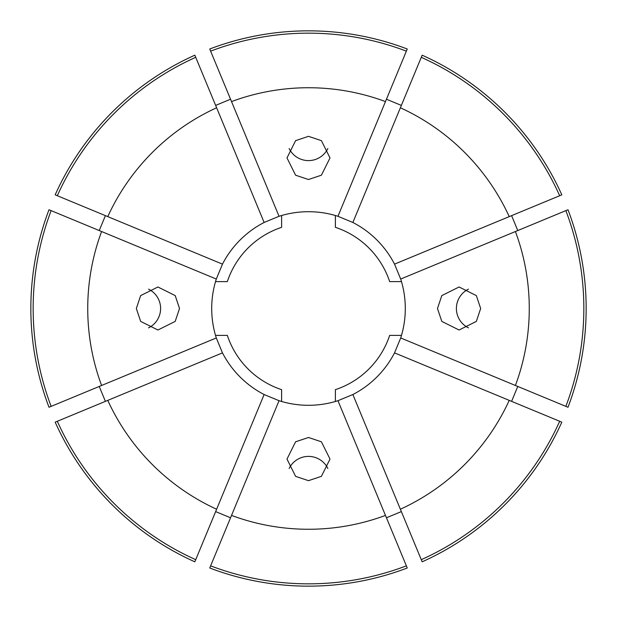 <?xml version="1.0" encoding="UTF-8"?>
<svg xmlns="http://www.w3.org/2000/svg" width="617" height="617" viewBox="0 0 617 617"><rect width="100%" height="100%" fill="white"/><g stroke="black" fill="none" stroke-linecap="round" stroke-linejoin="round"><path stroke-width="0.93" d="M136.334 308.5L140.653 295.597L157.929 286.99L175.197 295.597L179.516 308.5L175.197 321.403L157.929 330.01L140.653 321.403L136.334 308.5M148.52 289.142A21.51 21.425 -90 0 1 148.52 327.858M308.5 179.516L295.597 175.197L286.99 157.929L295.597 140.653L308.5 136.334L321.403 140.653L330.01 157.929L321.403 175.197L308.5 179.516M327.858 148.52A21.51 21.425 0 0 1 289.142 148.52M437.484 308.5L441.803 295.597L459.071 286.99L476.347 295.597L480.666 308.5L476.347 321.403L459.071 330.01L441.803 321.403L437.484 308.5M468.48 327.858A21.51 21.425 90 0 1 468.48 289.142M308.5 480.666L295.597 476.347L286.99 459.071L295.597 441.803L308.5 437.484L321.403 441.803L330.01 459.071L321.403 476.347L308.5 480.666M289.142 468.48A21.51 21.425 180 0 1 327.858 468.48M400.703 279.038L515.411 231.529A220.763 220.763 0 0 1 515.411 385.471L400.703 337.962A96.8 96.8 0 0 0 400.703 279.038L394.533 264.13A96.8 96.8 0 0 0 352.87 222.467L337.962 216.297A96.8 96.8 0 0 0 279.038 216.297L264.13 222.467A96.8 96.8 0 0 0 222.467 264.13L216.297 279.038A96.8 96.8 0 0 0 216.297 337.962L49.005 407.259A277.65 277.65 0 0 1 49.005 209.741L51.142 210.628A275.336 275.336 0 0 0 51.142 406.372M567.995 407.259A277.65 277.65 0 0 0 567.995 209.741L565.858 210.628A275.336 275.336 0 0 1 565.858 406.372L567.995 407.259M511.601 401.358L517.771 386.45M422.159 561.817A277.65 277.65 0 0 0 561.817 422.159L559.681 421.272A275.336 275.336 0 0 1 421.272 559.681L422.159 561.817M386.45 517.771L401.358 511.601M209.741 567.995A277.65 277.65 0 0 0 407.259 567.995L406.372 565.858A275.336 275.336 0 0 1 210.628 565.858L209.741 567.995M215.642 511.601L230.55 517.771M55.183 422.159A277.65 277.65 0 0 0 194.841 561.817L195.728 559.681A275.336 275.336 0 0 1 57.319 421.272L55.183 422.159M99.229 386.45L105.399 401.358M515.411 231.529L565.858 210.628M216.297 279.038L101.589 231.529A220.763 220.763 0 0 0 101.589 385.471M101.589 231.529L51.142 210.628M400.703 337.962L394.533 352.87A96.8 96.8 0 0 1 352.87 394.533L337.962 400.703A96.8 96.8 0 0 1 279.038 400.703L264.13 394.533A96.8 96.8 0 0 1 222.467 352.87L107.767 400.379A220.763 220.763 0 0 0 216.621 509.233L195.728 559.681M107.767 400.379L57.319 421.272M279.038 400.703L231.529 515.411A220.763 220.763 0 0 0 385.471 515.411L406.372 565.858M231.529 515.411L210.628 565.858M352.87 394.533L400.379 509.233A220.763 220.763 0 0 0 509.233 400.379L559.681 421.272M400.379 509.233L421.272 559.681M515.411 385.471L565.858 406.372M264.13 222.467L216.621 107.767A220.763 220.763 0 0 0 107.767 216.621L55.183 194.841A277.65 277.65 0 0 1 194.841 55.183L195.728 57.319A275.336 275.336 0 0 0 57.319 195.728M216.621 107.767L195.728 57.319M337.962 216.297L385.471 101.589A220.763 220.763 0 0 0 231.529 101.589L209.741 49.005A277.65 277.65 0 0 1 407.259 49.005L406.372 51.142A275.336 275.336 0 0 0 210.628 51.142M385.471 101.589L406.372 51.142M264.13 394.533L216.621 509.233M337.962 400.703L385.471 515.411M394.533 352.87L509.233 400.379M222.467 264.13L107.767 216.621M279.038 216.297L231.529 101.589M105.399 215.642L99.229 230.55M230.55 99.229L215.642 105.399M401.358 105.399L386.45 99.229M559.681 195.728L561.817 194.841A277.65 277.65 0 0 0 422.159 55.183L400.379 107.767A220.763 220.763 0 0 1 509.233 216.621L559.681 195.728A275.336 275.336 0 0 0 421.272 57.319M517.771 230.55L511.601 215.642M222.467 352.87L216.297 337.962M352.87 222.467L400.379 107.767M394.533 264.13L509.233 216.621M335.386 401.49L335.386 389.666A85.508 85.508 0 0 0 389.666 335.386L401.49 335.386M401.49 281.614L389.666 281.614A85.508 85.508 0 0 0 335.386 227.334L335.386 215.51M281.614 215.51L281.614 227.334A85.508 85.508 0 0 0 227.334 281.614L215.51 281.614M215.51 335.386L227.334 335.386A85.508 85.508 0 0 0 281.614 389.666L281.614 401.49"/></g></svg>
